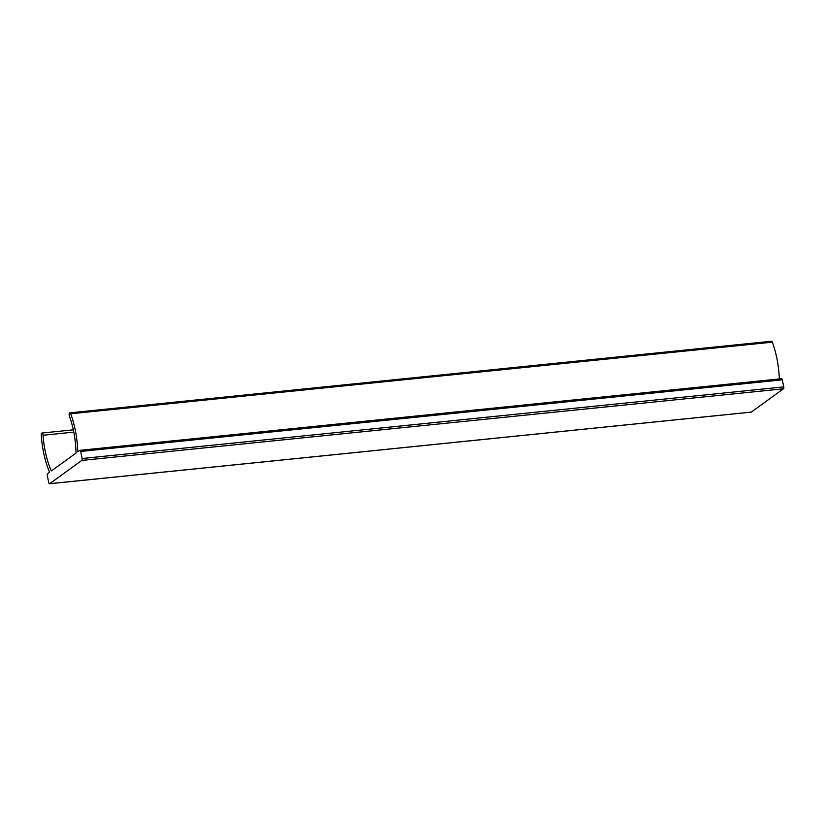 <?xml version="1.0" encoding="UTF-8"?>
<svg xmlns="http://www.w3.org/2000/svg" width="825" height="825" viewBox="0 0 825 825"><rect width="100%" height="100%" fill="white"/><g stroke="black" fill="none" stroke-linecap="round" stroke-linejoin="round"><path stroke-width="1.24" d="M82.118 458.504L80.664 451.44A1.557 0.65 -95.8 0 0 79.922 450.326A1.557 0.65 -95.8 0 0 79.778 450.388L77.797 451.822A55.894 23.358 -95.8 0 0 70.692 413.779A2.145 0.897 -95.8 0 0 69.836 412.851A2.145 0.897 -95.8 0 0 69.166 414.026A2.145 0.897 -95.8 0 0 69.403 416.182A51.604 21.563 -95.8 0 1 76.013 453.111L51.367 470.941A51.604 21.563 -95.8 0 1 43.065 435.249A2.145 0.897 -95.8 0 0 41.941 433.043A2.145 0.897 -95.8 0 0 41.25 435.095A55.894 23.358 -95.8 0 0 49.582 472.24L47.602 473.674A1.557 0.65 -95.8 0 0 47.314 475.582L48.768 482.646A1.557 0.65 -95.8 0 0 49.521 483.759A1.557 0.65 -95.8 0 0 49.665 483.698L81.83 460.412A1.557 0.65 -95.8 0 0 82.118 458.504L783.75 386.894L782.306 379.84A1.557 0.65 -95.8 0 0 781.553 378.716A1.557 0.65 -95.8 0 0 781.409 378.778M779.377 378.943A55.894 23.358 -95.8 0 0 772.324 342.169A2.145 0.897 -95.8 0 0 771.468 341.241L69.836 412.851M750.987 412.118A1.557 0.65 -95.8 0 0 751.152 412.149A1.557 0.65 -95.8 0 0 751.297 412.088L783.461 388.802A1.557 0.65 -95.8 0 0 783.75 386.894M782.306 379.84L80.664 451.44M772.324 342.169L70.692 413.779M73.807 432.114L43.065 435.249M751.297 412.088L49.665 483.698M783.461 388.802L81.83 460.412M781.553 378.716L79.922 450.326M73.332 429.835L41.941 433.043M751.152 412.149L49.521 483.759"/></g></svg>
